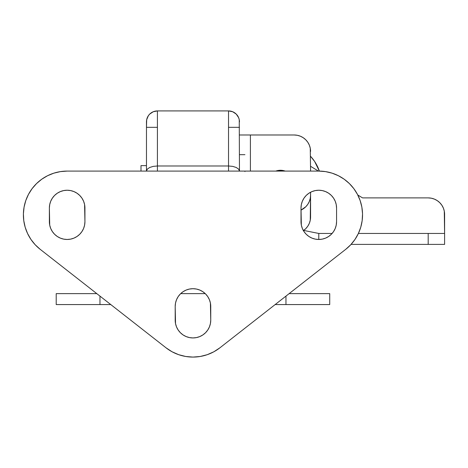 <?xml version="1.0" encoding="UTF-8"?>
<svg xmlns="http://www.w3.org/2000/svg" width="468" height="468" viewBox="0 0 468 468"><rect width="100%" height="100%" fill="white"/><g stroke="black" fill="none" stroke-linecap="round" stroke-linejoin="round"><path stroke-width="0.7" d="M239.464 121.861A10.939 10.939 0 0 0 228.524 110.916L228.524 127.331L232.713 127.331L228.524 127.331L228.524 165.988L232.713 166.38L236.258 167.486L238.633 169.141L239.464 171.089L239.253 119.726L238.633 117.673L236.258 114.122L232.713 111.753L228.524 110.916L157.412 110.916L228.524 110.916L228.524 165.988L157.412 165.988L157.412 110.916L157.412 127.331L146.472 127.331L146.683 119.726L148.315 115.783L149.672 114.122L153.223 111.753L157.412 110.916A10.939 10.939 0 0 0 146.472 121.861L146.472 171.089L146.472 127.331L157.412 127.331L157.412 165.988L228.524 165.988L228.524 171.089L228.524 165.988L232.713 166.38L236.258 167.486L238.633 169.141L239.464 171.089L239.253 119.726M56.224 304.569L110.776 304.569L99.971 304.569L99.971 296.109L99.971 304.569L56.213 304.569L56.213 293.623L96.8 293.623L56.224 293.623M329.712 293.623L289.136 293.623L329.724 293.623L329.724 304.569L285.96 304.569L285.96 296.109L285.96 304.569L275.161 304.569L329.712 304.569M157.412 171.089L157.412 165.988L153.223 166.38L157.412 165.988L157.412 171.089M146.683 119.726L146.472 121.861M232.713 127.331L239.464 127.331L232.713 127.331M180.689 293.623L205.247 293.623L180.689 293.623M149.672 167.486L153.223 166.38L149.672 167.486L147.303 169.141L149.672 167.486M146.683 170.095L147.303 169.141L146.472 171.089L146.683 170.095M437.305 200.661L439.791 202.702L441.833 205.189L443.348 208.026L444.284 211.103L444.6 233.45L444.6 214.309A16.409 16.409 0 0 0 428.191 197.894L431.391 198.21L434.468 199.146L437.305 200.661L439.791 202.702L441.833 205.189L443.348 208.026M310.576 166.31L318.445 171.089L310.576 166.31M357.786 195.004L362.548 197.894L428.191 197.894L362.548 197.894L357.786 195.004M318.784 233.45L303.662 230.426L318.784 233.45L318.784 239.47L322.253 239.13L325.588 238.118L328.659 236.475L331.356 234.263L333.567 231.566L335.211 228.495L336.223 225.161L336.562 221.692A17.778 17.778 0 0 1 318.784 239.47A17.778 17.778 0 0 1 301.006 221.692L301.345 225.161L302.357 228.495L304.001 231.566L306.212 234.263L308.909 236.475L311.98 238.118L315.315 239.13L318.784 239.47L318.784 233.45L332.116 233.45L318.784 233.45M444.6 244.395L444.6 233.45L428.191 233.45L444.6 233.45L444.6 244.395L428.191 244.395L428.191 233.45L358.394 233.45L428.191 233.45L428.191 244.395L444.6 244.395M351.07 244.395L428.191 244.395L351.07 244.395M283.216 170.539L277.77 170.539L280.49 170.27A13.946 13.946 0 0 1 285.205 171.089L283.216 170.539L285.205 171.089M303.404 230.607A16.409 16.409 0 0 0 310.576 217.041L310.576 192.243L310.261 220.247L309.33 223.324L307.815 226.161L305.774 228.647L303.287 230.689M310.576 171.089L310.261 148.198L310.576 171.089M309.33 145.121L307.815 142.284L305.774 139.797L303.287 137.756L305.774 139.797L307.815 142.284L309.33 145.121L310.261 148.198M300.45 136.235L297.367 135.305L300.45 136.235L303.287 137.756M303.287 208.804L305.774 206.762L301.006 210.079L303.276 208.81M275.781 171.089L277.77 170.539L275.781 171.089A13.946 13.946 0 0 1 280.49 170.27M305.774 228.647L307.815 226.161M310.576 151.398A16.409 16.409 0 0 0 294.167 134.989L250.403 134.989L250.403 171.089L250.403 134.989L239.464 134.989L294.167 134.989L297.367 135.305M301.006 210.079A16.409 16.409 0 0 0 310.576 195.162L310.261 198.362L309.33 201.439L307.815 204.276L305.774 206.762M310.576 156.33A41.026 41.026 0 0 1 319.363 171.095L314.607 161.425L310.576 156.33L314.595 161.413M276.664 171.089A13.677 13.677 0 0 1 284.322 171.089L280.49 170.545L276.664 171.089M277.822 170.808L283.158 170.808M141.003 165.619L141.003 171.089L141.003 165.619L146.472 165.619M244.934 171.089L244.934 171.563M210.407 323.628L210.746 320.159A17.778 17.778 0 0 1 192.968 337.937L196.437 337.592L199.772 336.58L202.843 334.942L205.54 332.73L207.751 330.034L209.395 326.962L210.407 323.628L210.746 320.159L210.407 303.012L209.395 299.678L207.751 296.607L205.54 293.91L202.843 291.699L199.772 290.055L196.437 289.043L192.968 288.703L189.499 289.043L186.165 290.055L183.087 291.699L180.396 293.91L178.185 296.607L176.541 299.678L175.529 303.012L175.19 306.481L175.529 323.628L176.541 326.962L178.185 330.034L180.396 332.73L183.087 334.942L186.165 336.58L189.499 337.592L192.968 337.937A17.778 17.778 0 0 1 175.19 320.159L175.529 323.628M84.585 225.161L84.93 221.692A17.778 17.778 0 0 1 67.152 239.47L70.621 239.13L73.956 238.118L77.027 236.475L79.724 234.263L81.935 231.566L83.579 228.495L84.585 225.161L84.93 221.692L84.585 204.545L83.579 201.211L81.935 198.139L79.724 195.443L77.027 193.231L73.956 191.593L70.621 190.581L67.152 190.236L63.683 190.581L60.349 191.593L57.272 193.231L54.58 195.443L52.369 198.139L50.725 201.211L49.713 204.545L49.374 208.014L49.713 225.161L50.725 228.495L52.369 231.566L54.58 234.263L57.272 236.475L60.349 238.118L63.683 239.13L67.152 239.47A17.778 17.778 0 0 1 49.374 221.692L49.713 225.161L50.725 228.495M200.199 356.481L192.968 357.084A43.764 43.764 0 0 1 165.994 347.782L40.178 249.315L35.188 244.746L30.958 239.458L27.6 233.579L25.184 227.255L23.774 220.639L23.4 213.876L24.073 207.143L25.781 200.591L28.472 194.378L32.093 188.657L36.557 183.567L41.746 179.221L47.543 175.728L53.814 173.172L60.401 171.616L67.152 171.089L318.784 171.089L325.535 171.616L332.122 173.172L338.387 175.728L344.191 179.221L349.38 183.567L353.843 188.657L357.458 194.378L360.155 200.591L361.863 207.143L362.536 213.876L362.162 220.639L360.752 227.255L358.336 233.579L354.972 239.458L350.748 244.746L345.753 249.315L219.937 347.782L213.87 351.766L207.23 354.691L200.199 356.481L192.968 357.084L185.737 356.481L178.706 354.691L172.06 351.766L165.994 347.782L40.178 249.315A43.764 43.764 0 0 1 67.152 171.089L318.784 171.089A43.764 43.764 0 0 1 345.753 249.315L350.748 244.746L354.972 239.458L358.336 233.579M335.211 228.495L336.223 225.161L336.562 221.692L336.562 208.014L336.223 204.545L335.211 201.211L333.567 198.139L331.356 195.443L328.659 193.231L325.588 191.593L322.253 190.581L318.784 190.236L315.315 190.581L311.98 191.593L308.909 193.231L306.212 195.443L304.001 198.139L302.357 201.211L301.345 204.545L301.006 208.014L301.345 225.161M345.753 249.315L219.937 347.782A43.764 43.764 0 0 1 192.968 357.084L185.737 356.481M25.184 227.255L23.774 220.639M41.746 179.221L47.543 175.728L53.814 173.172M332.122 173.172L338.387 175.728L344.191 179.221M353.843 188.657L357.458 194.378L360.155 200.591M361.863 207.143L362.536 213.876M70.621 239.13L73.956 238.118L77.027 236.475L79.724 234.263M50.725 201.211L49.713 204.545L49.374 208.014A17.778 17.778 0 0 1 67.152 190.236A17.778 17.778 0 0 1 84.93 208.014L84.585 204.545M79.724 195.443L77.027 193.231L73.956 191.593M70.621 190.581L67.152 190.236L63.683 190.581L60.349 191.593M54.58 195.443L52.369 198.139M306.212 234.263L308.909 236.475M331.356 234.263L333.567 231.566M301.345 204.545L301.006 208.014A17.778 17.778 0 0 1 318.784 190.236A17.778 17.778 0 0 1 336.562 208.014L336.223 204.545L335.211 201.211M325.588 191.593L322.253 190.581L318.784 190.236L315.315 190.581L311.98 191.593L308.909 193.231L306.212 195.443M196.437 289.043L192.968 288.703L189.499 289.043L186.165 290.055L183.087 291.699L180.396 293.91L178.185 296.607L176.541 299.678L175.529 303.012L175.19 306.481A17.778 17.778 0 0 1 192.968 288.703A17.778 17.778 0 0 1 210.746 306.481L210.407 303.012L209.395 299.678L207.751 296.607L205.54 293.91L202.843 291.699M180.396 332.73L183.087 334.942M196.437 337.592L199.772 336.58L202.843 334.942L205.54 332.73M336.562 221.692L336.562 208.014M301.006 208.014L301.006 221.692M84.93 221.692L84.93 208.014M49.374 208.014L49.374 221.692M175.19 306.481L175.19 320.159M210.746 320.159L210.746 306.481M239.464 154.68L244.934 154.68"/></g></svg>
